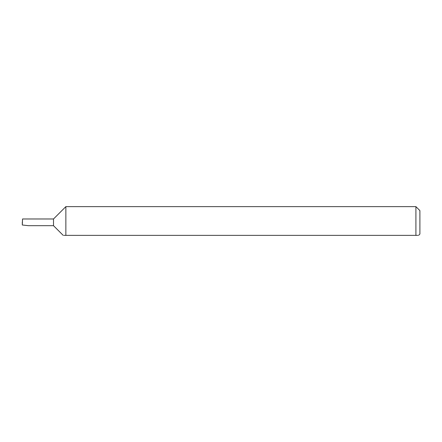 <?xml version="1.0" encoding="UTF-8"?>
<svg xmlns="http://www.w3.org/2000/svg" width="442" height="442" viewBox="0 0 442 442"><rect width="100%" height="100%" fill="white"/><g stroke="black" fill="none" stroke-linecap="round" stroke-linejoin="round"><path stroke-width="0.66" d="M417.8 235.371L415.911 235.371C419.353 235.371 419.353 235.371 415.911 235.371L415.911 206.629L419.9 210.613L419.9 234.045L418.568 235.371M53.504 225.68L53.504 218.978L22.542 218.978L22.315 225.006L28.376 225.68L53.504 225.68L63.2 235.371M63.963 235.371L65.858 235.371C62.416 235.371 62.416 235.371 65.858 235.371L65.858 206.629L415.911 206.629M415.911 235.371L65.858 235.371M22.542 218.978L22.365 222.332M22.315 225.006L22.288 222.332M53.504 218.978L65.858 206.629"/></g></svg>
